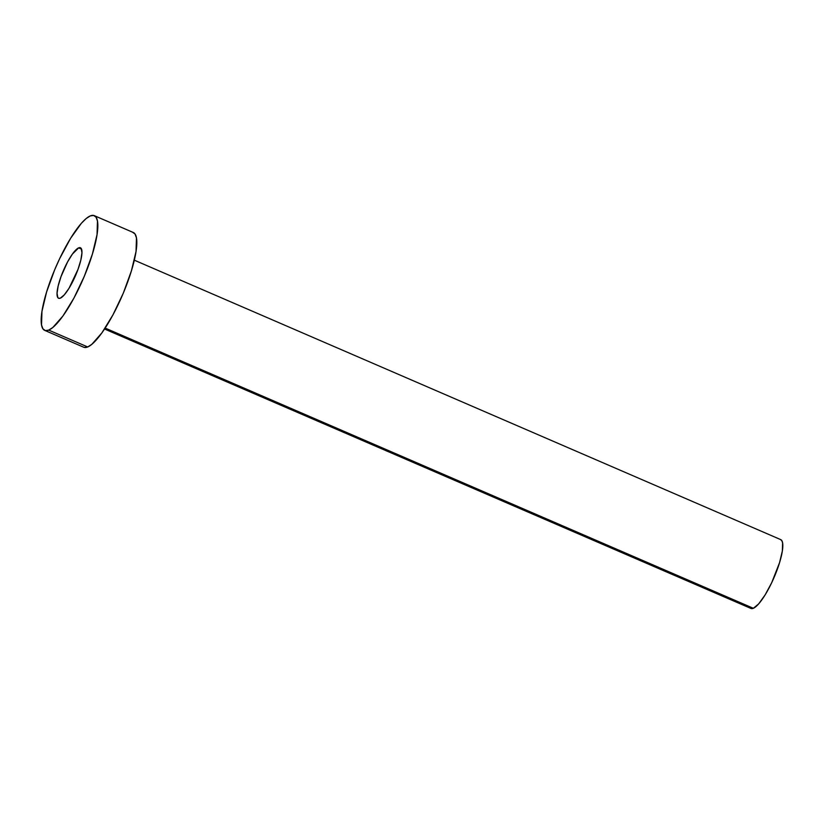 <?xml version="1.0" encoding="UTF-8"?>
<svg xmlns="http://www.w3.org/2000/svg" width="824" height="824" viewBox="0 0 824 824"><rect width="100%" height="100%" fill="white"/><g stroke="black" fill="none" stroke-linecap="round" stroke-linejoin="round"><path stroke-width="1.24" d="M78.641 247.88L81.535 249.136L78.641 247.88L72.399 254.08L67.537 261.991L61.038 276.545L58.185 285.887L57.052 293.272L57.814 297.577L58.875 298.339L60.358 298.133A27.501 6.561 113.4 0 1 58.586 298.247A27.501 6.561 113.4 0 1 62.202 273.475A27.501 6.561 113.4 0 1 78.641 247.88A27.501 6.561 113.4 0 1 80.412 247.767A27.501 6.561 113.4 0 1 76.797 272.538A27.501 6.561 113.4 0 1 60.358 298.133L64.293 294.868L69.02 288.276L77.961 269.469L80.824 260.127L81.957 252.741L81.185 248.446L80.124 247.674L78.641 247.88M104.566 329.013L750.942 608.442A37.492 8.94 -66.6 0 0 753.352 608.287L105.173 328.086L753.352 608.287A37.492 8.94 -66.6 0 0 775.765 573.38A37.492 8.94 -66.6 0 0 780.699 539.607L134.322 260.178M44.702 330.373L83.698 347.223A62.49 14.904 -66.6 0 0 87.715 346.966L48.719 330.115L87.715 346.966A62.49 14.904 -66.6 0 0 125.073 288.791A62.49 14.904 -66.6 0 0 133.292 232.502L94.296 215.651A62.49 14.904 113.4 0 1 86.087 271.941A62.49 14.904 113.4 0 1 48.719 330.115A62.49 14.904 113.4 0 1 44.702 330.373A62.49 14.904 113.4 0 1 52.921 274.083A62.49 14.904 113.4 0 1 90.28 215.909A62.49 14.904 113.4 0 1 94.296 215.651M132.633 232.296L135.054 234.037L136.465 237.92L136.042 251.454L131.418 270.839L123.312 293.117L112.94 314.902L101.898 332.875L91.866 344.298L87.715 346.966L84.357 347.44M90.28 215.909L93.637 215.435L96.068 217.175L97.469 221.069L97.047 234.603L92.422 253.988L84.316 276.267L73.954 298.051L62.912 316.025L52.87 327.447L48.719 330.115L45.361 330.579L42.941 328.838L41.53 324.955L41.952 311.421L46.577 292.036L54.683 269.757L59.678 258.582L70.596 238.311L81.339 223.325L86.129 218.576L90.28 215.909M780.307 539.473L781.76 540.523L782.604 542.851L782.347 550.978L779.576 562.607L771.717 582.671L765.166 594.835L758.719 603.827L753.352 608.287L751.334 608.565L749.881 607.515"/></g></svg>
